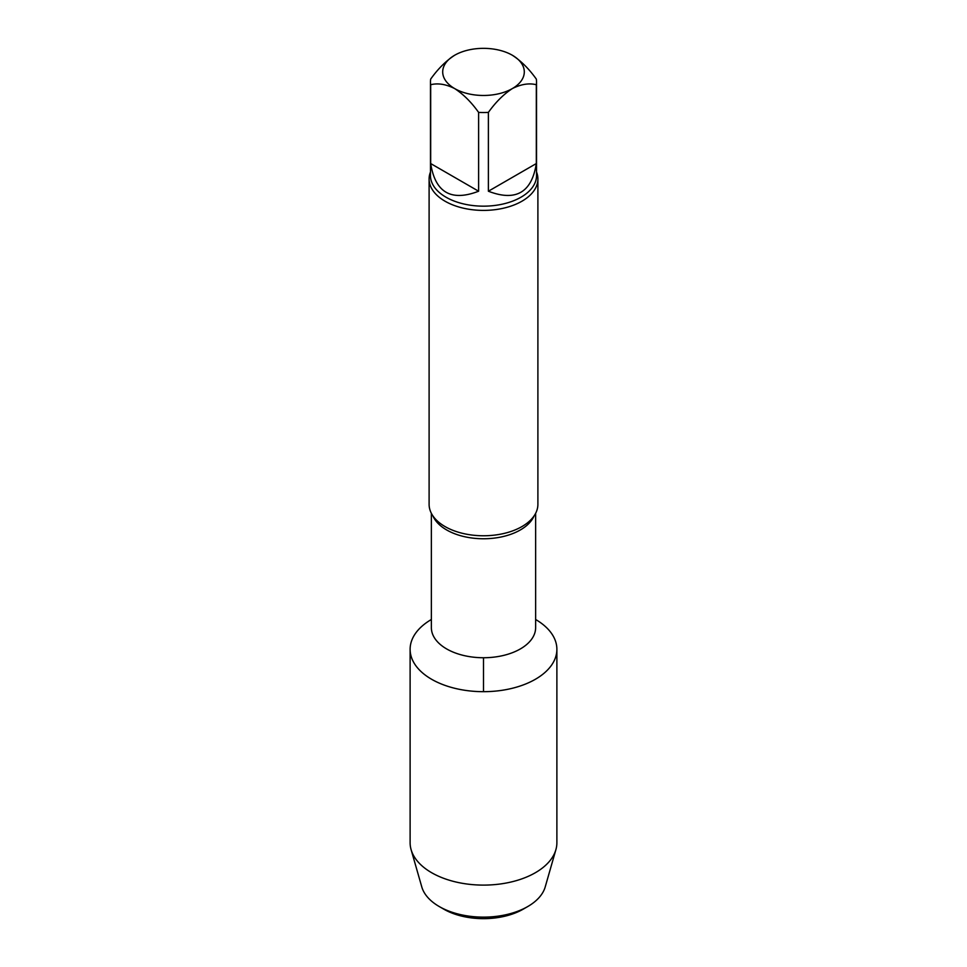 <?xml version="1.0" encoding="UTF-8"?>
<svg xmlns="http://www.w3.org/2000/svg" width="967" height="967" viewBox="0 0 967 967"><rect width="100%" height="100%" fill="white"/><g stroke="black" fill="none" stroke-linecap="round" stroke-linejoin="round"><path stroke-width="1.45" d="M488.383 191.224L536.31 163.556L536.31 84.721C529.046 82.908 521.056 84.189 512.353 88.565C503.65 94.234 495.66 102.176 488.383 112.39L488.383 191.224C515.786 201.789 531.753 192.566 536.31 163.556M430.69 163.556L478.617 191.224L478.617 112.39C471.34 102.176 463.35 94.234 454.647 88.565C445.956 84.189 437.966 82.908 430.69 84.721L430.69 163.556C435.247 192.566 451.214 201.789 478.617 191.224M430.69 84.721A53.04 30.618 180 0 1 430.46 81.893A53.04 30.618 180 0 1 430.69 79.076C437.954 68.862 445.944 60.921 454.647 55.252A40.795 23.559 180 0 1 512.353 55.252C521.044 60.921 529.034 68.862 536.31 79.076A53.04 30.618 180 0 1 536.54 81.893A53.04 30.618 180 0 1 536.31 84.721M512.353 55.252A40.795 23.559 180 0 1 512.353 88.565A40.795 23.559 180 0 1 454.647 88.565A40.795 23.559 180 0 1 454.647 55.252M488.383 112.39A53.04 30.618 180 0 1 478.617 112.39M556.883 649.316A73.383 42.367 180 0 0 535.633 619.496A73.383 42.367 180 0 1 535.392 679.269A73.383 42.367 180 0 1 431.741 679.342A73.383 42.367 180 0 1 431.367 619.496A73.383 42.367 180 0 0 410.117 649.316L410.117 842.74A73.383 42.367 180 0 0 411.108 849.667A73.383 42.367 180 0 0 461.066 883.076A73.383 42.367 180 0 0 535.392 872.705A73.383 42.367 180 0 0 555.892 849.667A73.383 42.367 180 0 0 556.883 842.74L556.883 649.316A73.383 42.367 180 0 1 535.392 679.269A73.383 42.367 180 0 1 455.421 688.456A73.383 42.367 180 0 1 410.117 649.316M536.54 172.017A54.394 31.403 180 0 1 537.894 178.992L537.894 504.363A54.394 31.403 180 0 1 521.962 526.568A54.394 31.403 180 0 1 519.678 527.813A54.394 31.403 180 0 1 447.322 527.813A54.394 31.403 180 0 1 429.106 504.363L429.106 178.992A54.394 31.403 180 0 1 430.46 172.017M537.894 178.992A54.394 31.403 180 0 1 521.962 201.196A54.394 31.403 180 0 1 462.685 208.014A54.394 31.403 180 0 1 429.106 178.992M555.892 849.667L545.219 886.908A62.553 36.117 180 0 1 527.74 906.55L523.244 909.149A56.207 32.455 180 0 1 443.756 909.149L439.26 906.55A62.553 36.117 180 0 1 421.781 886.908L411.108 849.667M523.244 909.149L527.74 906.55A62.553 36.117 180 0 1 439.26 906.55M483.5 657.741L483.5 691.671M535.633 513.332L535.633 627.643A52.133 30.098 180 0 1 483.5 657.741A52.133 30.098 180 0 1 431.367 627.643L431.367 627.704M534.11 515.87A52.133 30.098 180 0 1 483.5 538.764A52.133 30.098 180 0 1 432.89 515.87M536.54 81.893L536.54 175.547A53.04 30.618 180 0 1 483.5 206.164A53.04 30.618 180 0 1 430.46 175.547L430.46 81.893M431.367 513.332L431.367 627.643"/></g></svg>
